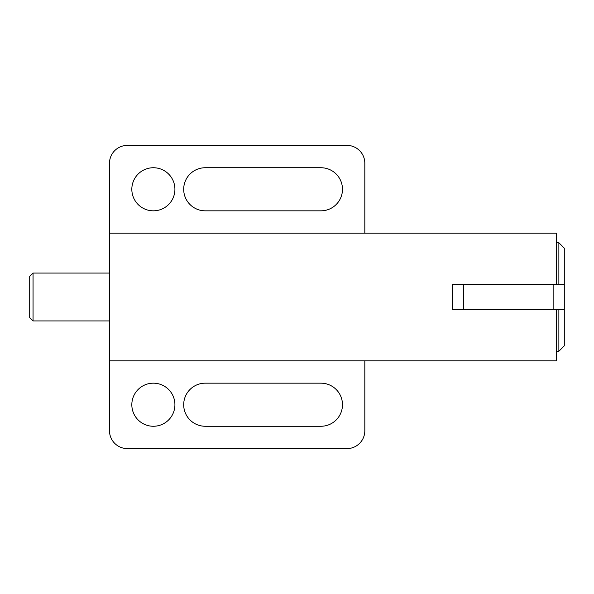 <?xml version="1.0" encoding="UTF-8"?>
<svg xmlns="http://www.w3.org/2000/svg" width="594" height="594" viewBox="0 0 594 594"><rect width="100%" height="100%" fill="white"/><g stroke="black" fill="none" stroke-linecap="round" stroke-linejoin="round"><path stroke-width="0.89" d="M131.831 189.286A21.54 21.54 0 0 1 153.378 167.738A21.54 21.54 0 0 1 174.918 189.286A21.54 21.54 0 0 1 153.378 210.825A21.54 21.54 0 0 1 131.831 189.286M131.831 404.714A21.54 21.54 0 0 1 153.378 383.175A21.54 21.54 0 0 1 174.918 404.714A21.54 21.54 0 0 1 153.378 426.262A21.54 21.54 0 0 1 131.831 404.714M320.938 167.738A21.54 21.54 0 0 1 342.478 189.286A21.54 21.54 0 0 1 320.938 210.825L205.242 210.825A21.54 21.54 0 0 1 183.695 189.286A21.54 21.54 0 0 1 205.242 167.738L320.938 167.738M320.938 383.175A21.54 21.54 0 0 1 342.478 404.714A21.54 21.54 0 0 1 320.938 426.262L205.242 426.262A21.54 21.54 0 0 1 183.695 404.714A21.54 21.54 0 0 1 205.242 383.175L320.938 383.175M556.318 309.764L556.318 360.833L109.489 360.833L109.489 233.167L556.318 233.167L556.318 284.236M109.489 360.833L109.489 430.732A17.872 17.872 0 0 0 127.361 448.604L346.948 448.604A17.872 17.872 0 0 0 364.82 430.732L364.82 360.833M364.82 233.167L364.82 163.268A17.872 17.872 0 0 0 346.948 145.396L127.361 145.396A17.872 17.872 0 0 0 109.489 163.268L109.489 233.167M33.049 273.062L33.049 320.938L29.7 317.59L29.7 276.41L33.049 273.062L109.489 273.062M109.489 320.938L33.049 320.938M558.872 284.236L558.872 242.746L556.318 242.746M558.872 242.746L564.3 248.166L564.3 284.236L452.591 284.236L452.591 309.764L463.766 309.764L463.766 284.236M463.766 309.764L564.3 309.764L564.3 345.834L558.872 351.254L556.318 351.254M558.872 351.254L558.872 309.764M564.3 309.764L564.3 284.236M553.133 309.764L553.133 284.236"/></g></svg>
